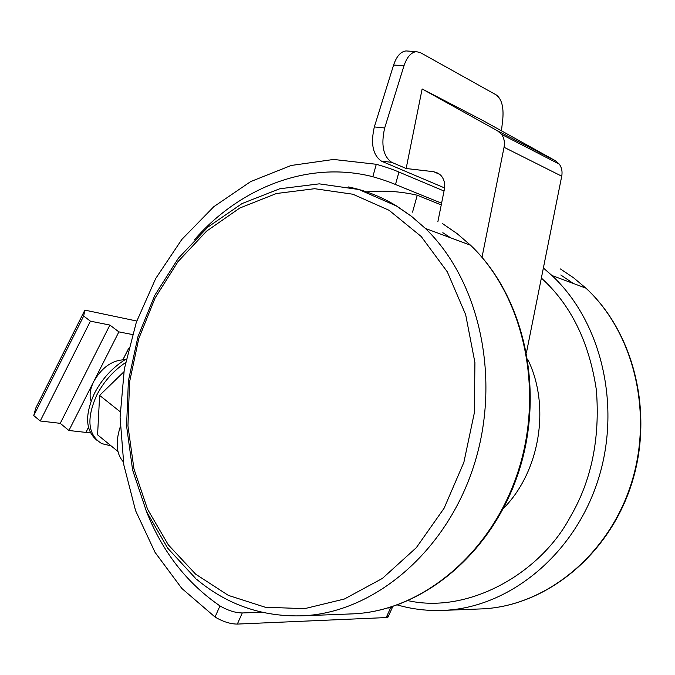 <?xml version="1.0" encoding="UTF-8"?>
<svg xmlns="http://www.w3.org/2000/svg" width="675" height="675" viewBox="0 0 675 675"><rect width="100%" height="100%" fill="white"/><g stroke="black" fill="none" stroke-linecap="round" stroke-linejoin="round"><path stroke-width="1.01" d="M442.834 232.698L450.689 237.845M573.396 283.5L560.782 274.987M389.062 210.279L421.2 236.495L447.306 271.839L465.657 314.634L474.922 362.559L474.348 412.822L463.86 462.4L444.091 508.258L416.332 547.661L382.396 578.424L344.41 599.012L304.653 608.648L265.309 607.255L228.403 595.409L195.623 574.147L168.337 544.877L147.555 509.22L133.971 468.948L127.946 425.874L129.6 381.822L138.78 338.605L155.115 297.97L178.006 261.613L206.609 231.137L239.844 208.01L276.387 193.523L314.668 188.705L352.873 194.231L389.062 210.279M526.542 352.198L561.727 176.192L504.048 147.277C504.951 142.324 504.115 138.029 501.559 134.393L497.559 130.849L422.137 88.957L406.148 168.505L433.628 171.703L438.185 173.23L440.792 175.289C444.15 179.052 445.331 183.786 444.336 189.506L437.847 221.856M111.122 445.888L101.782 443.627C87.843 435.004 86.189 418.795 96.803 394.993C103.823 381.603 113.383 370.82 125.491 362.635M126.217 358.999C112.835 367.132 102.271 378.523 94.534 393.179C84.611 414.939 85.379 430.616 96.846 440.201M128.579 348.528L122.816 359.851C111.223 360.847 101.537 368.052 93.749 381.485C90.087 389.011 89.193 395.55 91.066 401.102M125.204 359.606L123.027 359.547L128.537 348.713M387.526 614.655L387.923 617.203L386.184 617.574L237.338 624.08C230.394 624.038 222.961 621.692 215.038 617.034L181.82 588.431L155.064 552.386L135.574 510.646L123.837 464.982L120.082 417.192L124.318 369.048L136.325 322.27L155.68 278.547L181.786 239.498L213.806 206.693L250.687 181.583L291.127 165.476L333.593 159.452L376.287 164.287C385.189 166.784 392.74 169.374 398.942 172.057L444.032 191.025M194.493 239.684C240.578 186.992 308.99 160.346 372.836 176.723C381.712 179.28 389.264 181.87 395.483 184.503L441.585 203.226M262.027 612.284L242.283 612.951C235.347 612.866 227.905 610.512 219.957 605.905C186.815 583.124 162.338 551.686 146.517 511.583M120.201 427.013C115.307 442.403 116.353 453.997 123.331 461.81M441.248 204.93L417.251 195.227C400.418 191.363 383.484 190.249 366.457 191.903M392.825 606.521L392.327 607.584L387.923 608.015M412.543 212.136L417.251 195.227M503.314 508.553C539.992 471.707 550.707 405.953 527.808 359.497M117.948 451.465L97.588 434.835L99.63 395.398L120.167 411.742M99.63 395.398L123.854 371.824M504.048 147.277L482.009 257.302M561.727 176.192C562.562 171.585 561.752 167.56 559.297 164.126L555.474 160.777L483.292 120.749L422.137 88.957M406.148 168.505L391.711 162.329C383.198 156.33 380.86 144.88 384.683 127.972L403.971 65.812C406.932 57.046 411.058 52.321 416.332 51.654L420.373 52.625L496.252 94.93C501.55 98.854 503.744 106.751 502.824 118.623L501.466 130.832M407.835 51.055L406.012 50.929C400.705 51.587 396.571 56.287 393.609 65.019L374.33 126.925C370.516 143.758 372.887 155.166 381.459 161.156L444.589 187.937M132.376 334.53L118.884 331.881L68.918 430.498L85.902 432.405L88.467 427.351M118.884 331.881L109.89 325.072L60.252 423.335L68.918 430.498M136.755 321.03L84.864 310.112L83.675 316.027L90.408 321.165L109.89 325.072M90.526 432.877L85.995 432.211M84.864 310.112L35.674 408.257L33.75 415.589L40.238 420.998L60.252 423.335M90.408 321.165L40.238 420.998M33.75 415.589L83.675 316.027M397.423 604.96C412.703 609.356 428.448 611.145 444.656 610.327C509.33 607.238 573.742 555.112 597.746 481.005C621.903 406.983 601.67 321.806 551.956 275.518L543.375 268L551.964 275.518L585.917 288.149L573.581 277.805L560.436 268.962M541.358 278.058C570.822 304.695 589.157 341.972 596.362 389.888C600.168 438.269 591.536 480.499 570.459 516.586C540.489 573.505 468.543 614.132 408.189 600.691M442.69 223.72L457.059 233.592L470.542 245.227C523.387 295.448 544.674 389.306 518.206 471.15C491.915 553.087 422.423 610.571 353.641 613.837L349.085 614.005M478.533 609.019L482.684 608.858C545.51 605.855 607.719 555.955 630.762 485.097C653.948 414.315 634.213 332.758 585.908 288.149C634.542 332.893 654.362 414.45 631.209 485.131C608.192 555.879 545.889 605.821 482.684 608.858L444.656 610.327M348.401 186.95C365.259 190.367 381.358 196.729 396.689 206.044L411.497 216.312L425.377 228.428C479.807 280.766 501.593 379.443 473.858 465.657C446.302 551.956 374.127 612.419 303.244 615.777C262.963 617.212 227.441 605.062 196.678 579.344M439.881 174.437L433.628 171.703M398.942 172.057L395.483 184.503M376.287 164.287L372.836 176.723M219.957 605.905L215.038 617.034M237.338 624.08L242.283 612.951M386.184 617.574L390.597 607.922M555.474 160.777L497.559 130.849M391.711 162.329L381.459 161.156M393.609 65.019L403.971 65.812M374.33 126.925L384.683 127.972M195.632 578.45L167.653 548.108L146.416 511.355L132.604 470.002L126.571 425.891L128.393 380.877L137.936 336.757L154.794 295.312L178.36 258.238L207.807 227.154L242.047 203.563L279.737 188.772L319.283 183.853L358.83 189.506L396.335 205.934L411.328 216.253L425.377 228.428L470.542 245.227C523.91 295.658 545.333 389.509 518.915 471.192C492.666 552.96 423.031 610.512 353.641 613.837L303.244 615.777M392.327 607.584L387.923 617.203M559.297 164.126L501.559 134.393M416.332 51.654L406.012 50.929M86.088 432.135L88.484 427.418"/></g></svg>
